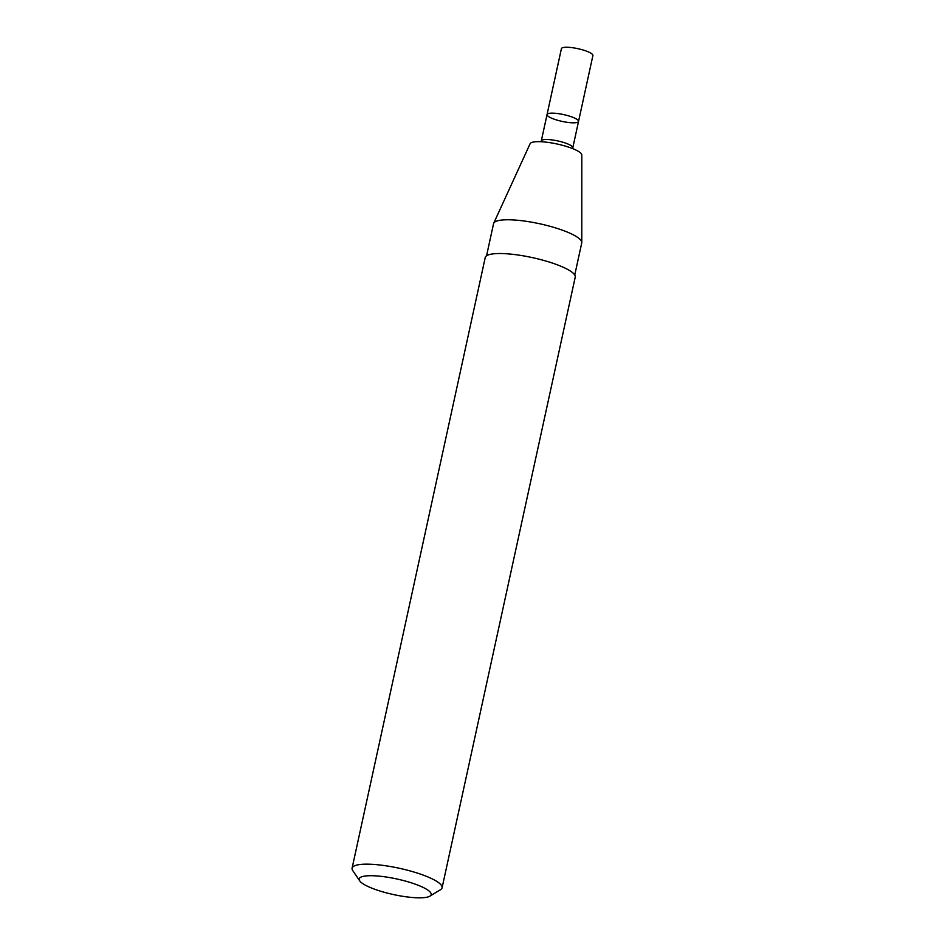 <?xml version="1.0" encoding="UTF-8"?>
<svg xmlns="http://www.w3.org/2000/svg" width="945" height="945" viewBox="0 0 945 945"><rect width="100%" height="100%" fill="white"/><g stroke="black" fill="none" stroke-linecap="round" stroke-linejoin="round"><path stroke-width="1.42" d="M568.855 115.951A16.124 3.485 -167.7 0 0 547.049 114.546A16.124 3.485 12.3 0 1 563.539 114.569A16.124 3.485 12.3 0 1 578.541 121.421A16.124 3.485 -167.7 0 0 568.855 115.951M574.749 275.019L581.742 242.936A45.136 9.769 -167.7 0 0 581.789 242.475L581.801 154.98A26.484 5.729 -167.7 0 0 565.854 146.262A26.484 5.729 -167.7 0 0 530.11 143.711L493.692 223.268A45.136 9.769 -167.7 0 0 493.55 223.705L486.557 255.8M581.789 242.475A45.136 9.769 -167.7 0 0 554.609 227.615A45.136 9.769 -167.7 0 0 493.692 223.268M429.892 896.143L440.488 889.706A46.057 9.97 -167.7 0 0 442.083 887.792L575.221 277.157A46.057 9.97 -167.7 0 0 547.545 261.529A46.057 9.97 -167.7 0 0 485.234 257.536L352.095 868.171A46.057 9.97 -167.7 0 0 352.745 870.569L359.691 880.834A36.843 7.973 -167.7 0 0 393.474 894.561A36.843 7.973 -167.7 0 0 429.892 896.143A36.843 7.973 -167.7 0 0 409.02 882.11A36.843 7.973 -167.7 0 0 372.613 875.731A36.843 7.973 -167.7 0 0 359.691 880.834M442.083 887.792A46.057 9.97 -167.7 0 0 414.394 872.164A46.057 9.97 -167.7 0 0 352.095 868.171M547.049 114.546L561.413 48.656A16.124 3.485 12.3 0 1 577.903 48.679A16.124 3.485 12.3 0 1 592.905 55.519L578.541 121.421A16.124 3.485 12.3 0 1 556.735 120.015A16.124 3.485 12.3 0 1 547.049 114.546L541.296 140.911A16.124 3.485 -167.7 0 1 563.102 142.305A16.124 3.485 -167.7 0 1 572.8 147.774L578.541 121.421M541.107 141.738L541.296 140.911M572.623 148.613L572.8 147.774"/></g></svg>
